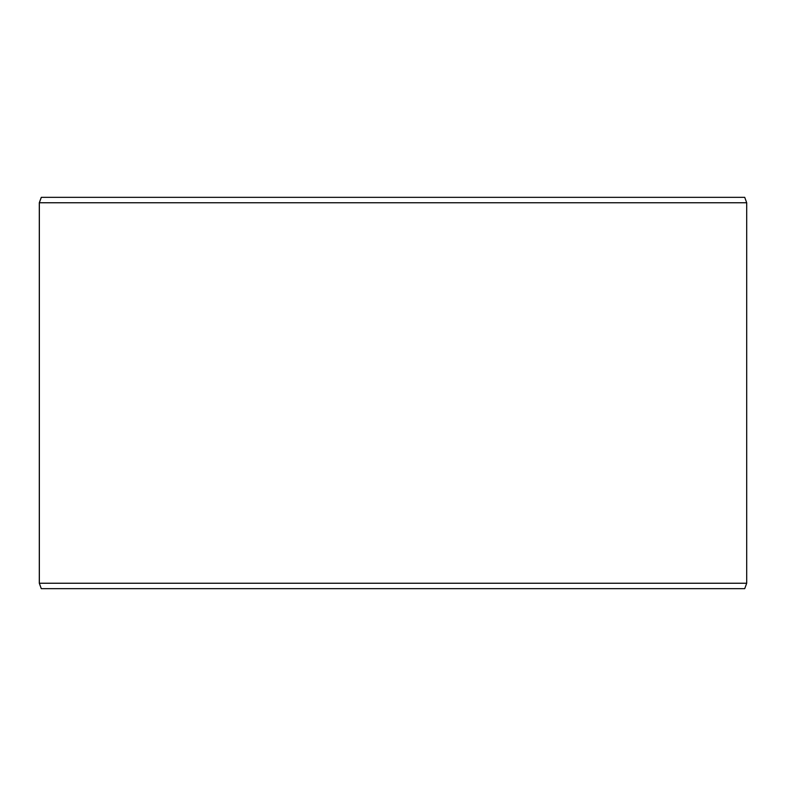 <?xml version="1.0" encoding="UTF-8"?>
<svg xmlns="http://www.w3.org/2000/svg" width="786" height="786" viewBox="0 0 786 786"><rect width="100%" height="100%" fill="white"/><g stroke="black" fill="none" stroke-linecap="round" stroke-linejoin="round"><path stroke-width="1.18" d="M41.324 588.665L744.725 588.665L746.7 583.241L746.7 202.759L744.725 197.335L41.275 197.335L39.3 202.759L39.3 583.241L41.275 588.665L39.349 583.241L39.349 202.759L41.324 197.335M746.7 202.759L39.349 202.759M746.7 583.241L39.349 583.241"/></g></svg>
